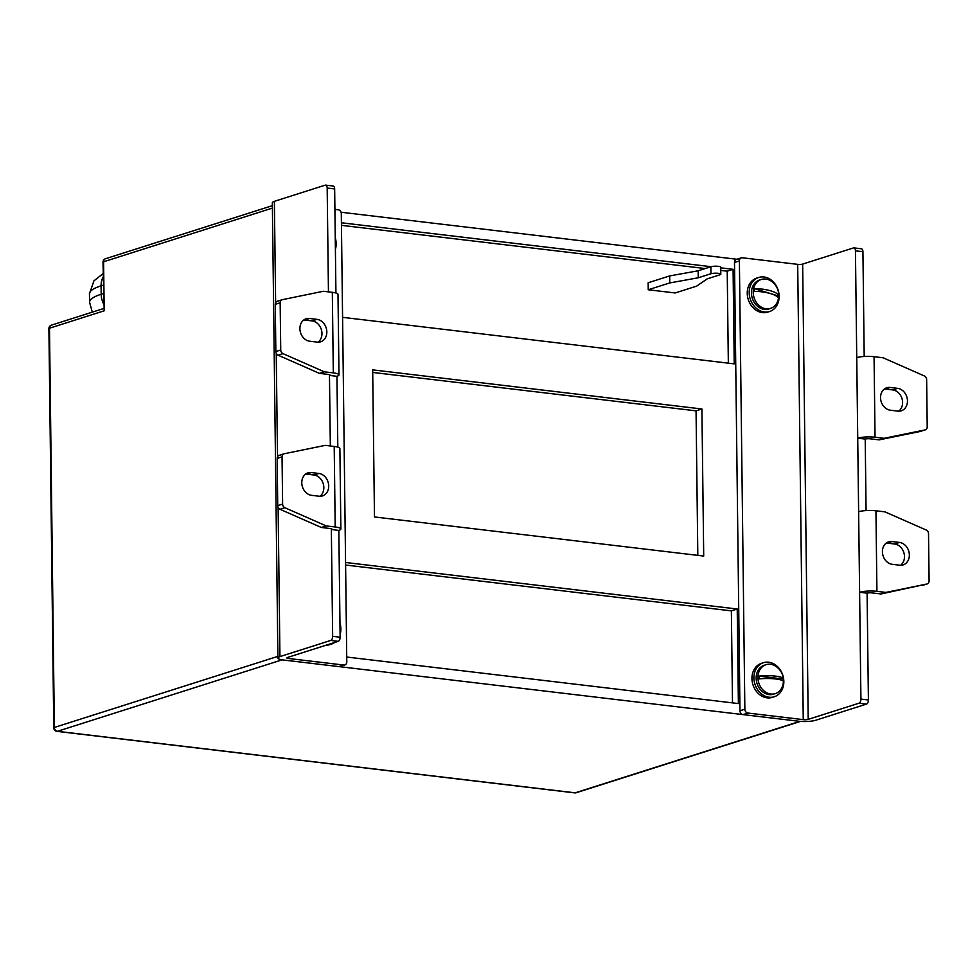 <?xml version="1.0" encoding="UTF-8"?>
<svg xmlns="http://www.w3.org/2000/svg" width="978" height="978" viewBox="0 0 978 978"><rect width="100%" height="100%" fill="white"/><g stroke="black" fill="none" stroke-linecap="round" stroke-linejoin="round"><path stroke-width="1.47" d="M728.341 363.168L727.216 271.175L720.762 270.405M705.175 268.547L341.456 225.343M675.187 292.96L648.243 289.769L648.157 282.764L669.661 275.93L698.17 270.784L710.872 266.737A5.367 1.076 -0.7 0 1 716.886 266.224A5.367 1.076 -0.7 0 1 720.725 267.202L720.81 274.207A5.367 1.076 -0.7 0 1 719.942 274.806L707.241 278.852L696.678 286.126L675.187 292.96M739.6 259.586L341.053 212.238M799.87 721.361L282.08 659.844L57.396 731.312L575.186 792.828L799.87 721.361A3.57 2.934 72.4 0 0 800.371 721.373M342.581 317.337L734.233 363.865L733.084 269.305L720.725 267.838M711.043 266.688L341.42 222.776M372.679 369.867L374.476 516.959L703.708 556.066L701.911 408.987L372.679 369.867M346.725 657.033L738.39 703.573L737.229 609.013L345.576 562.484M272.41 208.094L103.595 261.786A3.57 2.934 -107.6 0 1 105.502 258.73A3.57 3.57 0 0 0 103.008 262.177L104.194 310.808L49.487 328.217L54.365 727.449L277.886 656.36M732.498 702.864L731.373 610.871L345.601 565.039M731.373 610.871L737.229 609.013M697.815 555.37L696.055 410.846L372.716 372.435M696.055 410.846L701.911 408.987M727.216 271.175L733.084 269.305M648.243 289.769L669.747 282.935L698.255 277.776L710.957 273.742A5.367 1.076 -0.7 0 1 716.972 273.229A5.367 1.076 -0.7 0 1 720.81 274.207M698.255 277.776L698.17 270.784M669.747 282.935L669.661 275.93M283.95 453.829A3.57 2.934 72.4 0 0 282.043 456.885L277.153 458.437A3.57 2.934 -107.6 0 1 279.06 455.393L283.95 453.829A3.57 2.934 72.4 0 1 284.195 453.768L325.234 445.369L334.207 446.433A12.506 2.506 -0.7 0 1 339.879 448.45L340.87 529A12.506 2.506 179.3 0 0 335.197 526.983L326.212 525.919L284.855 507.716L279.965 509.269L321.334 527.472L330.307 528.536A3.57 0.709 179.3 0 1 331.933 529.11A3.57 0.709 179.3 0 1 331.346 529.514L332.654 636.323L340.136 637.216L338.828 530.406A12.506 2.506 179.3 0 0 340.87 529M329.464 374.635L329.464 375.418L336.945 376.31A12.506 2.506 179.3 0 0 338.987 374.916A12.506 2.506 179.3 0 0 333.315 372.887L324.329 371.823L282.972 353.633L278.082 355.185L319.451 373.376L328.425 374.44A3.57 0.709 179.3 0 1 330.051 375.014A3.57 0.709 179.3 0 1 329.464 375.418L330.332 445.968M282.067 299.745A3.57 2.934 72.4 0 0 280.16 302.789L275.27 304.341A3.57 2.934 -107.6 0 1 277.177 301.297L282.067 299.745A3.57 2.934 72.4 0 1 282.312 299.684L323.351 291.273L332.324 292.336A12.506 2.506 -0.7 0 1 337.997 294.366L338.987 374.916M311.652 495.333L319.134 496.225A11.614 9.511 72.4 0 0 322.508 495.907A11.614 9.511 72.4 0 0 328.535 483.963A11.614 9.511 72.4 0 0 318.852 473.462L311.371 472.57A11.614 9.511 72.4 0 0 307.984 472.875A11.614 9.511 72.4 0 0 301.957 484.831A11.614 9.511 72.4 0 0 311.652 495.333M282.043 456.885L282.618 504.086A3.57 2.934 72.4 0 0 284.855 507.716M309.769 341.236L317.251 342.129A11.614 9.511 72.4 0 0 320.625 341.823A11.614 9.511 72.4 0 0 326.652 329.867A11.614 9.511 72.4 0 0 316.97 319.366L309.488 318.473A11.614 9.511 72.4 0 0 306.102 318.791A11.614 9.511 72.4 0 0 300.075 330.735A11.614 9.511 72.4 0 0 309.769 341.236M280.16 302.789L280.735 349.99A3.57 2.934 72.4 0 0 282.972 353.633M319.94 496.274A11.614 9.511 72.4 0 0 323.315 483.976A11.614 9.511 72.4 0 0 313.962 475.015L306.481 474.122A11.614 9.511 72.4 0 0 305.674 474.061M279.965 509.269A3.57 2.934 -107.6 0 1 277.728 505.638L282.618 504.086M277.153 458.437L277.728 505.638M318.058 342.19A11.614 9.511 72.4 0 0 321.432 329.879A11.614 9.511 72.4 0 0 312.08 320.918L304.598 320.026A11.614 9.511 72.4 0 0 303.791 319.977M278.082 355.185A3.57 2.934 -107.6 0 1 275.845 351.542L280.735 349.99M275.27 304.341L275.845 351.542M332.667 186.064A3.57 1.919 96.8 0 1 333.131 186.016A3.57 1.919 96.8 0 1 334.659 188.95L327.178 188.057A3.57 1.919 -83.2 0 0 325.65 185.123A3.57 1.919 -83.2 0 0 325.185 185.172L274.378 201.334A12.506 2.506 -0.7 0 0 272.349 202.727L277.911 657.998A12.506 2.506 179.3 0 0 283.583 660.028L338.95 666.605L343.84 665.052A3.57 2.934 72.4 0 0 344.879 664.954A3.57 2.934 72.4 0 0 346.787 661.898L341.31 213.632A3.57 2.934 72.4 0 0 338.278 209.781L334.916 209.378M343.84 665.052L288.461 658.475A3.57 0.709 179.3 0 1 286.847 657.888A3.57 0.709 179.3 0 1 287.422 657.497L338.229 641.336L330.747 640.443A3.57 1.919 -83.2 0 0 332.654 636.323M277.911 657.998A12.506 2.506 179.3 0 1 279.94 656.605L330.747 640.443M327.178 188.057L328.449 291.884M340.136 637.216A3.57 1.919 96.8 0 1 338.229 641.336M334.659 188.95L335.931 293.021M336.945 376.31L337.813 447.105M344.879 664.954L339.989 666.507A3.57 2.934 -107.6 0 1 338.95 666.605M321.334 527.472L326.212 525.919M338.828 530.406L331.346 529.514L331.346 528.731M319.451 373.376L324.329 371.823M875.041 437.252A12.506 2.506 179.3 0 0 857.73 438.181L856.74 357.63A12.506 2.506 -0.7 0 1 874.063 356.701L883.036 357.765L924.406 375.968A3.57 2.934 72.4 0 1 926.643 379.598L927.217 426.799A3.57 2.934 72.4 0 1 925.31 429.843A3.57 2.934 72.4 0 1 925.066 429.917L884.026 438.315L875.041 437.252L874.063 356.701M860.921 699.087L868.403 699.979A3.57 1.919 96.8 0 1 866.484 704.099L859.002 703.206A3.57 1.919 -83.2 0 0 860.921 699.087L858.623 511.726A12.506 2.506 -0.7 0 1 875.946 510.797L884.919 511.861L926.288 530.052A3.57 2.934 72.4 0 1 928.525 533.695L929.1 580.883A3.57 2.934 72.4 0 1 927.193 583.939A3.57 2.934 72.4 0 1 926.948 584L885.909 592.411L876.924 591.348A12.506 2.506 179.3 0 0 859.613 592.277L867.095 593.157A3.57 0.709 179.3 0 1 872.046 592.9L881.019 593.964L926.948 584M920.665 431.31A3.57 2.934 -107.6 0 1 920.42 431.396A3.57 2.934 -107.6 0 1 920.176 431.469L879.136 439.868L870.163 438.804A3.57 0.709 179.3 0 0 865.212 439.073L857.73 438.181L858.623 511.726M897.608 388.352L890.127 387.459A11.614 9.511 72.4 0 0 886.74 387.777A11.614 9.511 72.4 0 0 880.713 399.721A11.614 9.511 72.4 0 0 890.408 410.222L897.89 411.115A11.614 9.511 72.4 0 0 901.264 410.797A11.614 9.511 72.4 0 0 907.291 398.853A11.614 9.511 72.4 0 0 897.608 388.352L892.718 389.904L885.237 389.012A11.614 9.511 72.4 0 0 884.43 388.963M899.491 542.435L892.009 541.555A11.614 9.511 72.4 0 0 888.623 541.861A11.614 9.511 72.4 0 0 882.596 553.817A11.614 9.511 72.4 0 0 892.291 564.318L899.772 565.211A11.614 9.511 72.4 0 0 903.146 564.893A11.614 9.511 72.4 0 0 909.173 552.949A11.614 9.511 72.4 0 0 899.491 542.435L894.601 544L887.119 543.108A11.614 9.511 72.4 0 0 886.312 543.047M898.696 411.176A11.614 9.511 72.4 0 0 902.071 398.865A11.614 9.511 72.4 0 0 892.718 389.904M900.579 565.26A11.614 9.511 72.4 0 0 903.953 552.961A11.614 9.511 72.4 0 0 894.601 544M866.484 704.099L815.689 720.26A12.506 2.506 179.3 0 1 798.378 721.189L743.011 714.612A3.57 2.934 -107.6 0 1 739.967 710.749L744.857 709.197A3.57 2.934 72.4 0 0 747.889 713.048L803.256 719.637A3.57 0.709 179.3 0 0 808.207 719.368L802.645 264.097L853.439 247.935A3.57 1.919 -83.2 0 1 853.904 247.886A3.57 1.919 -83.2 0 1 855.444 250.82L856.74 357.63M859.002 703.206L808.207 719.368M860.921 248.828A3.57 1.919 96.8 0 1 861.386 248.779A3.57 1.919 96.8 0 1 862.926 251.701L864.197 356.481M866.08 510.577L865.212 439.073M868.403 699.979L867.095 593.157M802.645 264.097A3.57 0.709 -0.7 0 1 797.693 264.353L742.326 257.776A3.57 2.934 72.4 0 0 741.287 257.874A3.57 2.934 72.4 0 0 739.38 260.93L744.857 709.197M739.38 260.93L734.49 262.483L739.967 710.749M734.49 262.483A3.57 2.934 -107.6 0 1 736.397 259.427L741.287 257.874M881.019 593.964L885.909 592.411M879.136 439.868L884.026 438.315M783.378 678.854A17.091 17.091 0 0 0 776.239 666.568A15.196 12.445 72.4 0 0 770.468 664.27A15.196 12.445 72.4 0 0 766.043 664.685L764.27 665.248A15.196 12.445 72.4 0 0 756.153 678.206A15.196 12.445 72.4 0 0 773.476 694.197L775.248 693.634A15.196 12.445 72.4 0 0 782.486 686.201A17.091 17.091 0 0 0 783.415 681.764A17.029 3.399 -0.7 0 1 783.402 681.825A14.609 11.968 -107.6 0 0 783.366 679.025A17.029 3.399 179.3 0 0 783.378 678.854A17.029 3.399 179.3 0 0 775.664 676.153A17.029 3.399 179.3 0 0 759.026 676.128L783.366 679.025M766.043 664.685A15.196 12.445 72.4 0 0 757.926 677.644A15.196 12.445 72.4 0 0 770.823 694.038A15.196 12.445 72.4 0 0 775.248 693.634M759.026 676.128A14.609 11.968 -107.6 0 0 759.062 678.928A17.029 3.399 -0.7 0 1 775.688 678.964A17.029 3.399 -0.7 0 1 783.415 681.764M763.341 695.211A17.873 14.646 72.4 0 0 774.283 696.752A17.873 14.646 72.4 0 0 783.843 681.825A17.873 14.646 72.4 0 0 774.405 664.233A17.873 14.646 72.4 0 0 763.451 662.693A17.873 14.646 72.4 0 0 753.904 677.62A17.873 14.646 72.4 0 0 763.341 695.211M763.451 662.693L761.495 663.316A17.873 14.646 72.4 0 0 751.948 678.243A17.873 14.646 72.4 0 0 761.385 695.835A17.873 14.646 72.4 0 0 772.339 697.375L774.283 696.752M756.495 308.461A17.873 14.646 72.4 0 0 769.576 311.53A17.873 14.646 72.4 0 0 779.075 297.972A17.873 14.646 72.4 0 0 771.838 280.515A17.873 14.646 72.4 0 0 758.745 277.459A17.873 14.646 72.4 0 0 749.246 291.004A17.873 14.646 72.4 0 0 756.495 308.461M758.745 277.459L756.789 278.082A17.873 14.646 72.4 0 0 747.29 291.627A17.873 14.646 72.4 0 0 754.539 309.085A17.873 14.646 72.4 0 0 767.632 312.141L769.576 311.53M778.732 295.955A17.091 17.091 0 0 0 771.532 281.346A15.196 12.445 72.4 0 0 767.779 279.476A15.196 12.445 72.4 0 0 761.336 279.451L759.564 280.014A15.196 12.445 72.4 0 0 751.581 290.637A15.196 12.445 72.4 0 0 768.769 308.975L770.542 308.4A15.196 12.445 72.4 0 0 777.779 300.967A17.091 17.091 0 0 0 778.598 297.544A14.609 11.968 -107.6 0 1 778.378 298.791A17.029 4.817 7.2 0 0 770.798 293.693A17.029 4.817 7.2 0 0 754.295 291.42A14.609 11.968 -107.6 0 1 754.637 288.693L778.732 296.077A17.029 4.817 -172.8 0 0 778.732 295.955A17.029 4.817 -172.8 0 0 771.141 290.967A17.029 4.817 -172.8 0 0 754.637 288.693M761.336 279.451A15.196 12.445 72.4 0 0 753.353 290.075A15.196 12.445 72.4 0 0 764.099 308.388A15.196 12.445 72.4 0 0 770.542 308.4M778.732 296.077A14.609 11.968 -107.6 0 1 778.598 297.544M327.667 644.698A17.873 14.646 72.4 0 0 331.322 644.123A17.873 14.646 72.4 0 0 334.635 642.473M340.099 634.551A17.873 14.646 72.4 0 0 339.965 622.998M325.711 645.321A17.873 14.646 72.4 0 0 329.366 644.746L331.322 644.123M340.051 630.345L340.295 630.468A17.029 5.856 -166.1 0 0 340.038 629.025M340.295 630.468A14.609 11.968 -107.6 0 1 340.075 631.641A17.091 17.091 0 0 0 339.977 623.707M335.393 249.317A17.873 14.646 72.4 0 0 335.258 237.764M103.008 262.177A3.57 0.709 -0.7 0 1 103.595 261.786L104.194 310.808M103.521 303.681A17.873 14.646 -107.6 0 1 101.186 294.244L101.076 285.845A71.492 14.291 179.3 0 0 89.45 293.828L89.56 302.226A71.492 14.291 -0.7 0 1 101.186 294.244L103.387 293.547M103.289 285.136L101.076 285.845A17.873 14.646 -107.6 0 1 103.191 276.921M56.932 731.361A3.57 1.919 96.8 0 0 57.396 731.312A3.57 2.934 -107.6 0 1 54.365 727.449A3.57 0.709 -0.7 0 0 53.778 727.852A3.57 3.57 0 0 0 56.932 731.361L574.722 792.877A3.57 3.57 0 0 0 576.225 792.73A3.57 2.934 -107.6 0 1 575.186 792.828A3.57 1.919 96.8 0 1 574.722 792.877M48.9 328.608A3.57 0.709 -0.7 0 1 49.487 328.217A3.57 2.934 72.4 0 1 51.394 325.161A3.57 3.57 0 0 0 48.9 328.608L53.778 727.852M710.957 273.742L710.872 266.737M334.207 446.433L335.197 526.983M332.324 292.336L333.315 372.887M279.94 656.605L278.119 507.374M277.507 456.799L276.236 353.278M275.625 302.703L274.378 201.334M288.461 658.475L288.449 657.167M304.598 320.026L309.488 318.473M312.08 320.918L316.97 319.366M306.481 474.122L311.371 472.57M313.962 475.015L318.852 473.462M876.924 591.348L875.946 510.797M797.693 264.353L803.256 719.637M747.889 713.048L743.011 714.612M862.926 251.701L855.444 250.82M920.176 431.469L925.066 429.917M887.119 543.108L892.009 541.555M885.237 389.012L890.127 387.459M103.142 273.583L93.961 280.82L89.45 293.828M89.56 302.226L92.311 312.153M576.225 792.73L800.542 721.385M103.57 308.559L51.394 325.161M105.502 258.73L272.385 205.661M325.65 185.123L333.131 186.016M861.386 248.779L853.904 247.886M920.42 431.396L925.31 429.843M922.303 585.492L927.193 583.939M335.368 246.444A17.091 17.091 0 0 0 335.271 238.473"/></g></svg>
